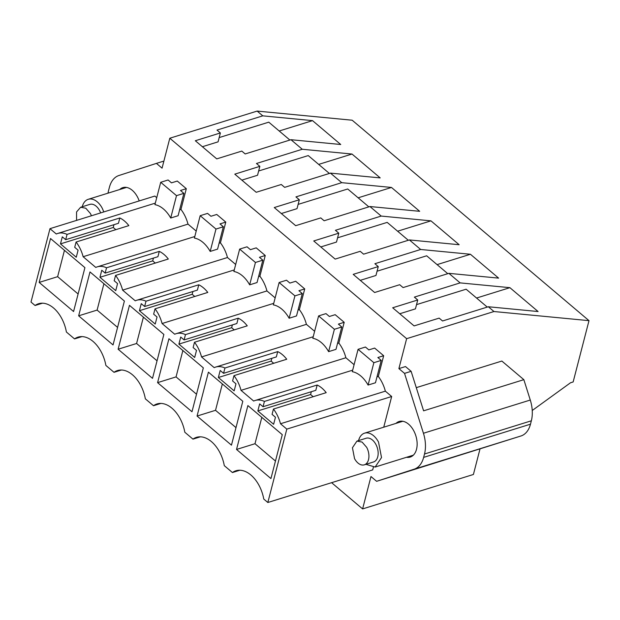 <?xml version="1.0" encoding="UTF-8"?>
<svg xmlns="http://www.w3.org/2000/svg" width="620" height="620" viewBox="0 0 620 620"><rect width="100%" height="100%" fill="white"/><g stroke="black" fill="none" stroke-linecap="round" stroke-linejoin="round"><path stroke-width="0.93" d="M239.863 470.231L232.43 472.541A29.489 18.515 -107.3 0 1 235.956 470.758A29.489 18.515 -107.3 0 1 263.763 499.054L267.832 502.502L372.697 469.906L373.356 467.364M331.599 482.678L362.607 508.919L370.977 476.54L376.619 481.314L414.137 469.193A28.396 17.833 -107.3 0 0 423.638 457.382L424.506 454.011A28.396 17.833 -107.3 0 0 423.437 433.256L404.535 373.38L398.893 368.606L405.488 366.56L411.13 371.326L423.6 410.828L523.846 379.665L501.851 361.049L416.284 387.647M108.012 193.161A28.396 17.833 -107.3 0 1 108.531 190.697L109.407 187.317A28.396 17.833 -107.3 0 1 118.9 175.514L156.426 163.386L162.06 168.16L169.803 138.229L406.635 338.675L398.893 368.606M406.534 457.289A18.639 11.703 -107.3 0 0 410.207 457.072A18.639 11.703 -107.3 0 0 417.113 442.82A18.639 11.703 -107.3 0 0 408.58 424.165A18.639 11.703 -107.3 0 0 399.14 421.484A18.639 11.703 -107.3 0 0 395.994 423.39M186.31 188.681L180.505 190.487L183.884 193.355L176.499 195.649L160.712 182.288L168.097 179.986L171.476 182.853L177.289 181.048L186.31 188.681L180.947 209.421A27.714 17.399 -107.3 0 1 188 224.122L196.207 231.074M225.781 222.092L216.76 214.458L210.955 216.264L207.568 213.396L200.183 215.69L194.401 238.065A27.714 17.399 -107.3 0 1 210.188 251.426L217.574 249.131L223.355 226.757L219.976 223.897L225.781 222.092L220.418 242.831L219.093 243.242M235.678 264.476L227.47 257.525A27.714 17.399 -107.3 0 0 220.418 242.831M265.252 255.502L256.231 247.861L250.426 249.666L247.039 246.806L239.653 249.101L233.872 271.475A27.714 17.399 -107.3 0 1 249.659 284.836L257.044 282.542L262.834 260.168L259.447 257.308L265.252 255.502L259.888 276.233L258.571 276.644M275.148 297.887L266.941 290.935A27.714 17.399 -107.3 0 0 259.888 276.233M304.722 288.904L295.701 281.271L289.897 283.077L286.51 280.209L279.132 282.511L273.342 304.877A27.714 17.399 -107.3 0 1 289.129 318.238L296.515 315.944L302.304 293.578L298.918 290.71L304.722 288.904L299.359 309.644L298.042 310.054M314.627 331.297L306.412 324.345A27.714 17.399 -107.3 0 0 299.359 309.644M344.201 322.315L335.172 314.681L329.367 316.487L325.988 313.619L318.603 315.913L312.813 338.288A27.714 17.399 -107.3 0 1 328.608 351.649L335.986 349.354L341.775 326.98L338.388 324.121L344.201 322.315L338.838 343.054L337.512 343.464M354.097 364.7L345.882 357.748A27.714 17.399 -107.3 0 0 338.838 343.054M383.672 355.725L374.651 348.084L368.838 349.889L365.459 347.029L358.073 349.324L352.284 371.69A27.714 17.399 -107.3 0 1 368.079 385.059L375.464 382.765L381.246 360.39L377.859 357.523L383.672 355.725L378.308 376.456L376.983 376.867M383.741 427.196L391.677 396.506L385.353 391.158A27.714 17.399 -107.3 0 0 378.308 376.456M391.677 396.506L286.812 429.11L280.496 423.755A27.714 17.399 -107.3 0 0 273.443 409.053L326.205 392.654A27.714 17.399 -107.3 0 0 317.184 385.02L264.422 401.419A27.714 17.399 -107.3 0 0 255.091 400.497A27.714 17.399 -107.3 0 0 253.665 401.047L241.017 390.352A27.714 17.399 -107.3 0 0 233.972 375.65L286.735 359.244A27.714 17.399 -107.3 0 0 277.714 351.61L224.952 368.009A27.714 17.399 -107.3 0 0 215.621 367.087A27.714 17.399 -107.3 0 0 214.195 367.644L201.547 356.942A27.714 17.399 -107.3 0 0 194.502 342.24L247.256 325.841A27.714 17.399 -107.3 0 0 238.235 318.2L185.473 334.606A27.714 17.399 -107.3 0 0 176.142 333.676A27.714 17.399 -107.3 0 0 174.716 334.234L162.076 323.531A27.714 17.399 -107.3 0 0 155.023 308.83L207.785 292.431A27.714 17.399 -107.3 0 0 198.764 284.797L146.002 301.196A27.714 17.399 -107.3 0 0 136.671 300.274A27.714 17.399 -107.3 0 0 135.245 300.824L122.605 290.129A27.714 17.399 -107.3 0 0 115.552 275.427L168.315 259.021A27.714 17.399 -107.3 0 0 159.293 251.387L106.532 267.786A27.714 17.399 -107.3 0 0 97.201 266.863A27.714 17.399 -107.3 0 0 95.775 267.422L83.134 256.719A27.714 17.399 -107.3 0 0 76.082 242.017L128.844 225.618A27.714 17.399 -107.3 0 0 119.823 217.976L67.061 234.383A27.714 17.399 -107.3 0 0 57.73 233.453A27.714 17.399 -107.3 0 0 56.304 234.011L49.98 228.664L154.845 196.059L156.736 197.664M139.206 200.927A18.639 11.703 -107.3 0 0 132.277 190.317A18.639 11.703 -107.3 0 0 122.838 187.627A18.639 11.703 -107.3 0 0 119.691 189.534M267.832 502.502L286.812 429.11M224.952 368.009L223.572 373.325L220.193 370.458L218.364 377.51L234.159 390.879L235.98 383.827L232.593 380.959L233.972 375.65M185.473 334.606L184.101 339.915L180.722 337.055L178.893 344.108L194.68 357.469L196.509 350.416L193.122 347.549L194.502 342.24M146.002 301.196L144.631 306.512L141.244 303.645L139.423 310.697L155.209 324.058L157.038 317.006L153.651 314.146L155.023 308.83M106.532 267.786L105.16 273.102L101.773 270.235L99.952 277.287L115.739 290.656L117.56 283.603L114.181 280.736L115.552 275.427M67.061 234.383L65.689 239.692L62.302 236.832L60.481 243.885L76.268 257.246L78.089 250.193L74.71 247.326L76.082 242.017M232.43 472.541L224.293 465.651A29.489 18.515 -107.3 0 0 196.478 437.348A29.489 18.515 -107.3 0 0 192.959 439.131L184.814 432.241A29.489 18.515 -107.3 0 0 157.007 403.938A29.489 18.515 -107.3 0 0 153.489 405.728L145.344 398.831A29.489 18.515 -107.3 0 0 117.537 370.535A29.489 18.515 -107.3 0 0 114.018 372.318L105.873 365.428A29.489 18.515 -107.3 0 0 78.066 337.125A29.489 18.515 -107.3 0 0 74.54 338.908L66.402 332.018A29.489 18.515 -107.3 0 0 38.595 303.715A29.489 18.515 -107.3 0 0 35.069 305.505L31 302.056L49.98 228.664M264.422 401.419L263.043 406.728L259.664 403.868L257.842 410.921L273.629 424.282L275.451 417.229L272.072 414.369L273.443 409.053M39.169 282.418L50.522 238.522L84.917 267.638L73.571 311.535L39.169 282.418L57.637 276.675L64.457 250.317M157.589 382.641L168.942 338.745L203.337 367.862L191.983 411.757L157.589 382.641L176.057 376.898L182.869 350.54M78.647 315.828L113.042 344.937L124.395 301.049L89.993 271.932L78.647 315.828L97.108 310.085L103.927 283.728M236.53 449.454L270.932 478.57L282.278 434.674L247.884 405.565L236.53 449.454L254.998 443.719L261.818 417.353M118.118 349.231L129.464 305.342L163.866 334.451L152.512 378.347L118.118 349.231L136.586 343.496L143.398 317.13M197.059 416.051L208.413 372.155L242.808 401.272L231.454 445.16L197.059 416.051L215.528 410.308L222.347 383.951M362.607 508.919L473.409 474.478L480.027 448.864M532.239 410.494L570.509 382.772L573.151 381.951L589 320.656L493.977 311.527L488.335 306.753L538.09 311.535L509.896 287.672L476.563 298.034M406.635 338.675L493.977 311.527M376.619 481.314L520.978 435.976A28.396 17.833 -107.3 0 0 530.48 424.173L531.348 420.794A28.396 17.833 -107.3 0 0 530.278 400.039L523.846 379.665M404.535 373.38L411.13 371.326M169.803 138.229L257.145 111.081L262.779 115.847L216.992 130.084L220.371 132.951L195.316 140.74L216.744 158.875L241.8 151.086L245.187 153.946L290.974 139.709L302.258 149.257L256.463 163.494L259.85 166.354L234.786 174.15L256.215 192.285L281.271 184.489L284.658 187.356L330.452 173.119L341.728 182.667L295.934 196.897L299.321 199.764L274.257 207.553L295.686 225.688L320.749 217.899L324.128 220.759L369.923 206.53L381.199 216.07L335.404 230.307L338.791 233.174L313.728 240.963L335.156 259.098L360.22 251.309L363.599 254.169L409.394 239.932L415.036 244.706L420.67 249.48L374.883 263.717L378.262 266.577L353.199 274.365L374.627 292.508L399.691 284.712L403.078 287.579L448.864 273.342L460.141 282.89L414.354 297.12L417.733 299.987L392.677 307.776L414.098 325.911L439.161 318.122L442.548 320.982L488.335 306.753M589 320.656L352.168 120.21L257.145 111.081M156.426 163.386L163.021 161.34L163.68 161.898M163.812 161.394L163.277 161.556M188 224.122L83.134 256.719M227.47 257.525L122.605 290.129M223.355 226.757L215.977 229.059L200.183 215.69M266.941 290.935L162.076 323.531M262.834 260.168L255.448 262.462L239.653 249.101M306.412 324.345L201.547 356.942M302.304 293.578L294.919 295.872L279.132 282.511M345.882 357.748L241.017 390.352M341.775 326.98L334.389 329.282L318.603 315.913M385.353 391.158L280.496 423.755M381.246 360.39L373.86 362.685L358.073 349.324M200.392 436.821L192.959 439.131M160.921 403.411L153.489 405.728M121.45 370.008L114.018 372.318M81.98 336.598L74.54 338.908M42.501 303.188L35.069 305.505M180.947 209.421L179.622 209.831M183.884 193.355L178.103 215.721L170.717 218.015A27.714 17.399 -107.3 0 0 154.93 204.654L160.712 182.288M273.707 363.297L271.126 361.111L271.854 358.313M218.364 377.51L271.126 361.111M223.572 373.325L276.334 356.926L277.714 351.61M234.236 329.887L231.655 327.701L232.376 324.911M178.893 344.108L231.655 327.701M184.101 339.915L236.863 323.516L238.235 318.2M194.765 296.476L192.184 294.298L192.905 291.501M139.423 310.697L192.184 294.298M144.631 306.512L197.392 290.106L198.764 284.797M155.294 263.074L152.714 260.888L153.434 258.091M99.952 277.287L152.714 260.888M105.16 273.102L157.922 256.703L159.293 251.387M115.824 229.663L113.243 227.478L113.964 224.688M60.481 243.885L113.243 227.478M65.689 239.692L118.451 223.293L119.823 217.976M313.185 396.699L310.604 394.522L311.325 391.724M257.842 410.921L310.604 394.522M263.043 406.728L315.805 390.329L317.184 385.02M78.105 293.996L57.637 276.675M196.517 394.219L176.057 376.898M117.575 327.406L97.108 310.085M275.466 461.04L254.998 443.719M157.046 360.817L136.586 343.496M235.995 427.63L215.528 410.308M302.258 149.257L352.005 154.039L380.2 177.901L330.452 173.119M341.728 182.667L391.483 187.449L419.678 211.312L369.923 206.53M381.199 216.07L430.954 220.852L459.149 244.722L409.394 239.932M420.67 249.48L470.425 254.262L498.62 278.124L448.864 273.342M460.141 282.89L509.896 287.672M262.779 115.847L312.534 120.629L340.729 144.499L290.974 139.709M417.733 299.987L415.439 308.876L399.737 313.759M416.539 304.622L466.132 289.207L487.258 307.086M378.262 266.577L375.96 275.474L360.267 280.349M377.061 271.211L426.661 255.797L447.787 273.676M470.425 254.262L437.092 264.624M338.791 233.174L336.49 242.063L320.796 246.946M337.59 237.809L387.19 222.386L408.317 240.273M430.954 220.852L397.621 231.213M299.321 199.764L297.019 208.653L281.325 213.536M298.119 204.399L347.719 188.984L368.846 206.863M391.483 187.449L358.151 197.811M259.85 166.354L257.548 175.251L241.854 180.125M258.649 170.988L308.241 155.574L329.375 173.453M352.005 154.039L318.672 164.401M220.371 132.951L218.077 141.841L202.383 146.723M219.178 137.586L268.77 122.163L289.897 140.05M312.534 120.629L279.202 130.998M215.977 229.059L210.188 251.426M255.448 262.462L249.659 284.836M294.919 295.872L289.129 318.238M334.389 329.282L328.608 351.649M373.86 362.685L368.079 385.059M176.499 195.649L170.717 218.015M358.562 440.603A17.747 11.145 72.7 0 1 364.576 433.155A17.747 11.145 72.7 0 1 378.518 442.052L381.525 457.56L375.115 467.054L365.94 464.334M364.304 464.837L373.535 461.97A12.423 7.804 -107.3 0 0 375.922 444.47A12.423 7.804 -107.3 0 0 366.156 438.239L356.926 441.107L352.439 447.756L354.539 458.614A12.423 7.804 -107.3 0 0 364.304 464.837A12.423 7.804 -107.3 0 0 366.683 447.338L362.096 442.075L356.926 441.107M82.251 206.747A17.747 11.145 72.7 0 1 88.273 199.299A17.747 11.145 72.7 0 1 102.215 208.196L103.842 211.916M100.642 212.916A12.423 7.804 -107.3 0 0 99.611 210.614A12.423 7.804 -107.3 0 0 89.853 204.383L80.623 207.258L76.555 211.939L76.57 220.394M91.411 215.783A12.423 7.804 -107.3 0 0 90.381 213.481L85.793 208.219L80.623 207.258M520.978 435.976L414.137 469.193M530.48 424.173L423.638 457.382M531.348 420.794L424.506 454.011M530.278 400.039L423.437 433.256M194.796 236.522L97.201 266.863M234.267 269.933L136.671 300.274M273.738 303.343L176.142 333.676M313.216 336.745L215.621 367.087M352.687 370.156L255.091 400.497M155.326 203.12L57.73 233.453M364.576 433.155L402.814 421.267M375.115 467.054L413.346 455.165M88.273 199.299L126.511 187.418"/></g></svg>

